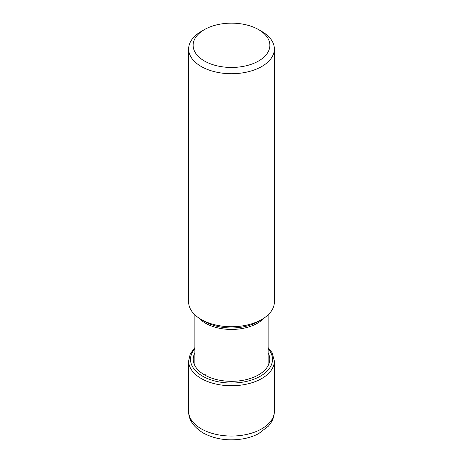 <?xml version="1.0" encoding="UTF-8"?>
<svg xmlns="http://www.w3.org/2000/svg" width="463" height="463" viewBox="0 0 463 463"><rect width="100%" height="100%" fill="white"/><g stroke="black" fill="none" stroke-linecap="round" stroke-linejoin="round"><path stroke-width="0.69" d="M204.368 60.966A38.365 22.149 0 0 0 258.632 60.966A38.365 22.149 0 0 0 258.632 29.638L258.632 29.638A38.365 22.149 0 0 0 204.368 29.638A38.365 22.149 0 0 0 204.368 60.966M204.368 29.638L201.185 31.478A42.868 24.747 0 0 0 188.632 48.974A42.868 24.747 0 0 0 201.191 66.475A42.868 24.747 0 0 0 247.902 71.84A42.868 24.747 0 0 0 274.368 48.974A42.868 24.747 0 0 0 261.815 31.478A42.868 24.747 0 0 0 261.809 31.472L258.632 29.638L261.815 31.478M274.368 48.974L274.368 301.974A42.868 24.747 180 0 1 261.815 319.476A42.868 24.747 180 0 1 201.191 319.476A42.868 24.747 180 0 1 201.185 319.476A42.868 24.747 180 0 1 188.632 301.974L188.632 48.974M261.815 319.476L258.14 321.6A37.671 21.749 180 0 1 204.86 321.6L201.191 319.476M201.191 428.796A42.868 24.747 180 0 1 188.632 411.294C188.493 419.519 193.297 426.73 203.054 432.917C214.919 439.283 228.294 441.251 243.185 438.82C248.857 437.801 254.008 436.077 258.626 433.652L268.378 426.18L270.994 422.696C273.199 419.177 274.327 415.38 274.368 411.294A42.868 24.747 180 0 1 247.902 434.161A42.868 24.747 180 0 1 201.191 428.796M194.882 347.591L190.247 353.964L188.632 360.99A42.868 24.747 0 0 0 201.191 378.491A42.868 24.747 0 0 0 247.902 383.856A42.868 24.747 0 0 0 274.368 360.99L274.368 411.294M268.118 348.72A40.999 23.671 180 0 1 255.524 378.555A40.999 23.671 180 0 1 202.51 376.106A40.999 23.671 180 0 1 194.882 348.72M194.882 352.841A38.255 22.085 0 0 0 204.449 374.856A38.255 22.085 -0 0 0 251.154 378.184A38.255 22.085 -0 0 0 268.118 352.841M205.607 374.081L204.449 374.856M199.183 318.237A36.618 21.142 0 0 0 205.607 323.243A36.618 21.142 0 0 0 263.817 318.237M188.632 360.99L188.632 411.294M268.118 347.591L272.094 352.696L274.368 360.99M268.118 314.846L268.118 363.924M194.882 314.846L194.882 363.924M204.86 321.6L201.185 319.476"/></g></svg>
